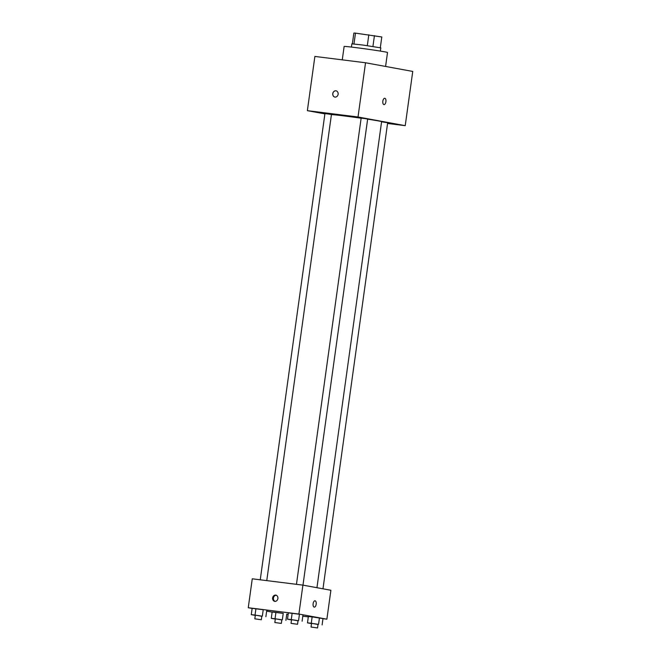 <?xml version="1.0" encoding="UTF-8"?>
<svg xmlns="http://www.w3.org/2000/svg" width="661" height="661" viewBox="0 0 661 661"><rect width="100%" height="100%" fill="white"/><g stroke="black" fill="none" stroke-linecap="round" stroke-linejoin="round"><path stroke-width="0.99" d="M353.982 43.957L355.486 33.133L353.866 33.05L352.371 43.824M355.486 33.133L381.802 36.975L380.306 47.708M372.936 46.452L374.44 35.62M351.412 47.071L351.859 43.849L362.74 45.014L380.794 47.865L380.348 51.087M367.309 45.634L368.813 34.802M385.586 66.447L387.52 52.483A21.904 0.537 -172.1 0 0 365.897 48.947A21.904 0.537 -172.1 0 0 344.125 46.46L342.266 59.854M324.89 113.882L307.365 110.66L314.884 56.433L365.533 62.762L412.745 71.438L405.226 125.664L387.553 123.458M315.396 111.924L323.014 112.932L315.396 111.924M390.073 123.516L397.699 124.524L390.073 123.516M351.611 116.443L359.229 117.46L351.611 116.443M307.365 110.66L358.014 116.989L365.533 62.762M358.014 116.989L405.226 125.664M382.843 101.158A3.198 1.553 97.1 0 0 383.983 104.612A3.198 1.553 97.1 0 0 385.917 101.637A3.198 1.553 97.1 0 0 384.776 98.274A3.198 1.553 97.1 0 0 382.843 101.158M383.975 104.612A3.198 1.553 97.1 0 0 385.917 101.637A3.198 1.553 97.1 0 0 384.768 98.274M334.871 97.084A3.198 2.793 100.4 0 1 336.019 90.797A3.198 2.793 100.4 0 1 334.871 97.084A3.198 2.793 100.4 0 1 336.028 90.805M266.763 580.614L331.442 114.518L328.195 113.981L324.931 113.609L260.244 579.796M322.981 588.819L387.66 122.715L381.587 121.831M302.978 585.142L367.656 119.038L364.409 118.509L361.146 118.137L296.459 584.324M316.941 587.703L381.604 121.674A25.556 0.62 -172.1 0 0 367.632 119.17M361.129 118.22A25.556 0.62 -172.1 0 0 331.425 114.593M252.138 608.434L248.255 607.723L252.262 578.805L302.912 585.125L330.888 590.265L326.881 619.192L322.965 618.704M248.255 607.723L298.904 614.052L302.912 585.125M298.904 614.052L326.881 619.192M315.041 600.799A3.198 1.553 -82.9 0 1 316.173 604.245A3.198 1.553 -82.9 0 1 314.248 607.137A3.198 1.553 -82.9 0 1 313.107 603.774A3.198 1.553 -82.9 0 1 315.041 600.799A3.198 1.553 -82.9 0 1 316.173 604.245A3.198 1.553 -82.9 0 1 314.248 607.137M255.303 615.383L251.271 614.664L252.147 608.343L263.227 609.723L255.923 608.707L255.047 615.036L261.814 616.292M311.521 623.587L307.489 622.869L308.365 616.539L312.141 616.911L322.981 618.572L312.141 616.911L311.265 623.232L318.032 624.488M272.142 612.111L266.664 611.103M308.323 616.87L302.796 616.184M288.155 614.35L286.75 614.176M291.518 619.911L287.485 619.192L288.361 612.863L299.441 614.251L292.137 613.234L291.261 619.555L298.028 620.819M275.307 619.06L271.274 618.341L272.15 612.012L283.23 613.4L275.926 612.383L275.05 618.713L281.817 619.968M275.769 595.074A3.198 2.793 100.4 0 1 274.753 601.378A3.198 2.793 100.4 0 1 275.769 595.074M275.199 601.419A3.198 2.793 100.4 0 1 276.339 595.214M271.274 618.341L275.05 618.713M281.338 623.422L281.834 619.811L278.595 619.283L275.331 618.911L274.827 622.522L281.338 623.422L274.827 622.522M282.354 619.729L283.23 613.4M285.891 620.373L286.767 614.052M272.15 612.012L275.926 612.383M251.271 614.664L255.047 615.036M261.335 619.754L261.83 616.135L258.591 615.606L255.32 615.234L254.824 618.845L261.335 619.754L254.824 618.845M262.351 616.052L263.227 609.723M265.887 616.696L266.763 610.376M252.147 608.343L255.923 608.707M307.489 622.869L311.265 623.232M317.553 627.95L318.048 624.331L314.81 623.802L311.538 623.43L311.042 627.049L317.553 627.95L311.042 627.049M318.569 624.248L319.445 617.928M322.105 624.901L322.981 618.572M308.365 616.539L312.141 616.911M287.485 619.192L291.261 619.555M297.549 624.273L298.045 620.662L294.806 620.125L291.534 619.754L291.038 623.373L297.549 624.273L291.038 623.373M298.565 620.58L299.441 614.251M302.102 621.224L302.978 614.895M288.361 612.863L292.137 613.234"/></g></svg>
